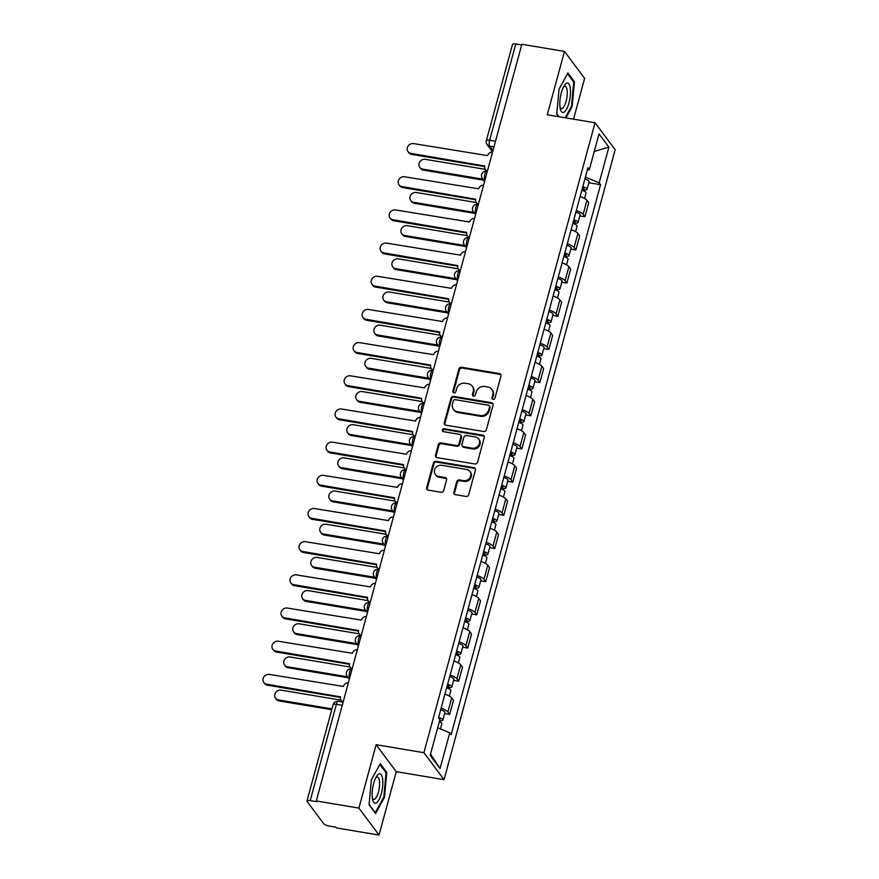 <?xml version="1.0" encoding="UTF-8"?>
<svg xmlns="http://www.w3.org/2000/svg" width="879" height="879" viewBox="0 0 879 879"><rect width="100%" height="100%" fill="white"/><g stroke="black" fill="none" stroke-linecap="round" stroke-linejoin="round"><path stroke-width="1.32" d="M493.075 399.418A1.582 1.428 -36.7 0 0 494.943 398.198L500.964 376.025A2.252 2.033 -36.7 0 0 499.437 373.586L461.574 367.257A2.252 2.033 -36.7 0 0 458.904 368.993L452.883 391.166A1.582 1.428 -36.7 0 0 453.949 392.88A1.582 1.428 -36.7 0 0 455.827 391.66L456.608 388.793A7.208 6.516 -36.7 0 1 465.145 383.233L468.298 383.76A7.208 6.516 -36.7 0 1 472.265 386.134A7.208 6.516 -36.7 0 1 473.221 391.573L472.441 394.44A1.582 1.428 -36.7 0 0 473.517 396.143A1.582 1.428 -36.7 0 0 475.385 394.935L476.165 392.056A7.208 6.516 -36.7 0 1 484.703 386.507L487.867 387.035A7.208 6.516 -36.7 0 1 491.822 389.397A7.208 6.516 -36.7 0 1 492.778 394.836L491.998 397.715A1.582 1.428 -36.7 0 0 493.075 399.418M453.894 492.218A2.252 2.033 -36.7 0 0 455.432 494.657L466.057 496.437A2.252 2.033 -36.7 0 0 468.727 494.701L475.418 470.067A2.252 2.033 -36.7 0 0 473.88 467.628L436.028 461.299A2.252 2.033 -36.7 0 0 433.358 463.035L426.667 487.669A2.252 2.033 -36.7 0 0 428.194 490.108L441.027 492.251A2.252 2.033 -36.7 0 0 443.697 490.515L446.565 479.967A2.252 2.033 -36.7 0 0 445.027 477.528L438.665 476.473A6.032 5.45 -36.7 0 1 435.347 474.484A6.032 5.45 -36.7 0 1 435.435 468.057A6.032 5.45 -36.7 0 1 441.697 465.299L466.617 469.463A6.032 5.45 -36.7 0 1 469.935 471.441A6.032 5.45 -36.7 0 1 469.847 477.879A6.032 5.45 -36.7 0 1 463.585 480.637L459.431 479.945A2.252 2.033 -36.7 0 0 456.761 481.681L453.894 492.218L454.487 493.009A2.252 2.033 -36.7 0 0 454.542 494.273M423.909 752.699L376.124 744.711L358.907 808.087L316.264 800.956L521.851 44.28L564.494 51.4L547.276 114.775L595.05 122.763L423.909 752.699L444.027 779.662L615.179 149.738L595.05 122.763M483.692 431.512A2.252 2.033 -36.7 0 0 486.362 429.776L493.053 405.142A2.252 2.033 -36.7 0 0 491.526 402.703L453.663 396.374A2.252 2.033 -36.7 0 0 450.993 398.11L444.302 422.744A2.252 2.033 -36.7 0 0 445.84 425.183L483.692 431.512M484.241 437.599L477.55 462.233A2.252 2.033 -36.7 0 1 474.88 463.969L437.017 457.64A2.252 2.033 -36.7 0 1 435.479 455.201L438.346 444.664A2.252 2.033 -36.7 0 1 441.016 442.928L456.366 445.488A2.252 2.033 -36.7 0 0 459.036 443.752L460.937 436.764A2.252 2.033 -36.7 0 0 459.398 434.325L443.423 431.655A1.582 1.428 -36.7 0 1 442.576 429.446A1.582 1.428 -36.7 0 1 444.214 428.732L482.703 435.16A2.252 2.033 -36.7 0 1 484.241 437.599M358.907 808.087L379.025 835.05L336.393 827.919L335.8 827.139L329.164 826.029A4.593 1.286 -164.8 0 1 323.703 823.733L307.101 801.483A4.593 1.286 -164.8 0 1 306.958 801L333.13 704.661A4.593 1.286 15.2 0 1 336.382 704.288L310.21 800.626A4.593 1.286 -164.8 0 0 306.958 801M573.526 119.17L584.612 78.374L564.494 51.4M379.025 835.05L396.253 771.674L444.027 779.662M316.264 800.956L316.847 801.736L310.21 800.626M495.492 141.277L489.625 140.288A4.593 1.286 15.2 0 0 486.362 140.662L512.534 44.324A4.593 1.286 15.2 0 1 515.797 43.95L489.625 140.288A4.593 1.483 99.5 0 0 489.636 146.112L492.965 150.573M521.676 44.928L515.797 43.95M576.327 210.553A10.559 2.956 15.2 0 1 583.118 214.355L586.93 200.313A10.559 2.956 -164.8 0 0 580.14 196.522M586.93 200.313L588.721 202.708L584.909 216.75L579.821 215.904M583.118 214.355L584.909 216.75M570.801 249.076L575.888 249.922L579.7 235.891L577.91 233.495A10.559 2.956 -164.8 0 0 571.119 229.694M567.307 243.736A10.559 2.956 15.2 0 1 574.097 247.526L575.888 249.922M561.791 282.247L566.878 283.104L570.691 269.062L568.9 266.667A10.559 2.956 -164.8 0 0 562.11 262.876M558.297 276.907A10.559 2.956 15.2 0 1 565.087 280.709L566.878 283.104M552.781 315.429L557.868 316.275L561.681 302.244L559.89 299.849A10.559 2.956 -164.8 0 0 553.1 296.047M549.287 310.089A10.559 2.956 15.2 0 1 556.077 313.88L557.868 316.275M543.76 348.6L548.848 349.457L552.66 335.415L550.869 333.02A10.559 2.956 -164.8 0 0 544.079 329.229M540.266 343.26A10.559 2.956 15.2 0 1 547.057 347.062L548.848 349.457M534.751 381.783L539.838 382.629L543.651 368.598L541.86 366.202A10.559 2.956 -164.8 0 0 535.069 362.401M531.257 376.443A10.559 2.956 15.2 0 1 538.047 380.233L539.838 382.629M525.73 414.954L530.817 415.811L534.63 401.769L532.85 399.374A10.559 2.956 -164.8 0 0 526.06 395.583M522.236 409.614A10.559 2.956 15.2 0 1 529.037 413.416L530.817 415.811M516.72 448.136L521.807 448.982L525.62 434.951L523.829 432.556A10.559 2.956 -164.8 0 0 517.039 428.754M513.226 442.796A10.559 2.956 15.2 0 1 520.016 446.587L521.807 448.982M507.71 481.307L512.798 482.164L516.61 468.122L514.819 465.727A10.559 2.956 -164.8 0 0 508.029 461.936M504.216 475.968A10.559 2.956 15.2 0 1 511.007 479.769L512.798 482.164M498.69 514.49L503.777 515.336L507.59 501.305L505.799 498.909A10.559 2.956 -164.8 0 0 499.008 495.108M495.196 509.139A10.559 2.956 15.2 0 1 501.986 512.94L503.777 515.336M489.68 547.661L494.767 548.518L498.58 534.476L496.789 532.081A10.559 2.956 -164.8 0 0 489.999 528.279M486.186 542.321A10.559 2.956 15.2 0 1 492.976 546.123L494.767 548.518M480.67 580.843L485.757 581.689L489.57 567.658L487.779 565.263A10.559 2.956 -164.8 0 0 480.989 561.461M477.176 575.492A10.559 2.956 15.2 0 1 483.966 579.294L485.757 581.689M471.649 614.014L476.737 614.871L480.549 600.829L478.758 598.434A10.559 2.956 -164.8 0 0 471.968 594.633M468.155 608.675A10.559 2.956 15.2 0 1 474.946 612.465L476.737 614.871M462.64 647.197L467.727 648.043L471.54 634.012L469.749 631.605A10.559 2.956 -164.8 0 0 462.958 627.815M459.146 641.846A10.559 2.956 15.2 0 1 465.936 645.647L467.727 648.043M453.619 680.368L458.706 681.225L462.519 667.183L460.739 664.788A10.559 2.956 -164.8 0 0 453.949 660.986M450.125 675.028A10.559 2.956 15.2 0 1 456.926 678.819L458.706 681.225M444.609 713.55L449.696 714.396L453.509 700.365L451.718 697.959A10.559 2.956 -164.8 0 0 444.928 694.168M441.115 708.199A10.559 2.956 15.2 0 1 447.905 712.001L449.696 714.396M587.293 170.185L589.326 169.625L599.028 133.905L608.894 147.112L599.181 182.832L585.425 177.064M437.687 727.735L449.762 732.8L451.136 734.646L600.566 184.689L599.181 182.832M449.762 732.8L440.049 768.532L430.194 755.325L439.907 719.593L438.522 717.747L587.941 167.779L589.326 169.625M565.944 117.896L572.13 106.612L574.437 81.703L567.9 72.946L559.055 89.087L556.748 113.995L558.769 116.698M376.124 744.711L396.253 771.674M375.619 813.504L384.464 797.363L386.771 772.465L380.233 763.697L371.388 779.838L369.081 804.746L375.619 813.504M588.831 182.722L600.566 184.689M608.894 147.112L594.259 151.452M430.534 754.061L440.049 768.532M571.383 106.48L572.13 106.612M573.273 81.516L574.437 81.703M383.705 797.242L384.464 797.363M385.595 772.267L386.771 772.465M492.581 399.231A1.582 1.428 -36.7 0 1 492.581 398.495L493.361 395.627A7.208 6.516 -36.7 0 0 492.416 390.188L491.822 389.397M472.265 386.134L472.858 386.914A7.208 6.516 -36.7 0 1 473.803 392.353L473.023 395.22A1.582 1.428 -36.7 0 0 473.012 395.968M500.909 374.751A2.252 2.033 -36.7 0 0 500.019 374.366L462.156 368.037A2.252 2.033 -36.7 0 0 459.486 369.773L453.465 391.957A1.582 1.428 -36.7 0 0 453.454 392.693M492.998 403.879A2.252 2.033 -36.7 0 0 492.108 403.494L454.245 397.165A2.252 2.033 -36.7 0 0 451.575 398.901L444.884 423.524A2.252 2.033 -36.7 0 0 444.939 424.799M489.493 406.944A1.582 1.428 -36.7 0 0 488.416 405.241L455.179 399.681A1.582 1.428 -36.7 0 0 453.311 400.901L452.487 403.922A7.208 6.516 -36.7 0 0 453.443 409.361A7.208 6.516 -36.7 0 0 457.41 411.735L480.121 415.525A7.208 6.516 -36.7 0 0 488.669 409.977L489.493 406.944L490.075 407.735A1.582 1.428 -36.7 0 0 489.867 406.548L489.284 405.757M453.443 409.361L454.025 410.152A7.208 6.516 -36.7 0 0 457.992 412.515L457.41 411.735M490.075 407.735L489.251 410.757A7.208 6.516 -36.7 0 1 480.703 416.316L457.992 412.515M460.64 435.061L461.233 435.852A2.252 2.033 -36.7 0 1 461.53 437.555L459.629 444.543A2.252 2.033 -36.7 0 1 456.959 446.279L441.599 443.708A2.252 2.033 -36.7 0 0 438.929 445.444L436.072 455.992A2.252 2.033 -36.7 0 0 436.127 457.256M484.175 436.336A2.252 2.033 -36.7 0 0 483.285 435.951L444.796 429.512A1.582 1.428 -36.7 0 0 442.917 431.468M472.298 448.158A6.032 5.45 -36.7 0 0 478.561 445.4A6.032 5.45 -36.7 0 0 478.648 438.962A6.032 5.45 -36.7 0 0 475.33 436.984L466.551 435.523A2.252 2.033 -36.7 0 0 463.881 437.259L461.98 444.247A2.252 2.033 -36.7 0 0 463.519 446.686L472.298 448.158L472.891 448.938A6.032 5.45 -36.7 0 0 479.143 446.191A6.032 5.45 -36.7 0 0 479.231 439.753L478.648 438.962M462.277 445.95L462.87 446.73A2.252 2.033 -36.7 0 0 464.101 447.477L463.519 446.686M472.891 448.938L464.101 447.477M469.935 471.441L470.518 472.232A6.032 5.45 -36.7 0 1 470.43 478.67A6.032 5.45 -36.7 0 1 464.178 481.417L460.025 480.725A2.252 2.033 -36.7 0 0 457.344 482.461L454.487 493.009M435.347 474.484L435.94 475.275A6.032 5.45 -36.7 0 0 439.247 477.253L438.665 476.473M446.499 478.703A2.252 2.033 -36.7 0 0 445.609 478.319L439.247 477.253M475.363 468.793A2.252 2.033 -36.7 0 0 474.473 468.408L436.61 462.079A2.252 2.033 -36.7 0 0 433.94 463.815L427.249 488.449A2.252 2.033 -36.7 0 0 427.304 489.713M581.865 190.161A5.735 1.604 15.2 0 1 586.051 192.94L584.557 198.456M485.263 169.339L425.337 159.319A5.285 4.769 -36.7 0 0 419.777 167.362A5.285 4.769 -36.7 0 0 422.678 169.098L482.879 179.162M582.623 187.381A2.758 0.769 15.2 0 1 584.161 188.545A2.758 0.769 15.2 0 1 582.239 188.776M582.843 186.546A5.735 1.604 15.2 0 1 587.04 189.326A5.735 1.604 15.2 0 1 582.964 189.787L582.777 190.49M584.931 178.887A5.735 1.604 15.2 0 1 589.117 181.667L587.04 189.326M483.648 180.184L423.447 170.119A5.285 4.769 143.3 0 1 420.536 168.383L419.777 167.362M582.239 188.809L582.964 189.787M492.57 152.045A4.593 4.153 -36.7 0 0 487.614 155.638L413.602 143.596A5.285 4.769 -36.7 0 0 408.043 151.638A5.285 4.769 -36.7 0 0 410.943 153.375L484.779 166.054A4.593 4.153 -36.7 0 0 487.438 170.922M487.34 171.317L486.823 171.229A4.593 4.153 143.3 0 1 486.153 170.537L485.384 169.515M484.67 166.592L411.713 154.396A5.285 4.769 143.3 0 1 408.801 152.66L408.043 151.638M572.855 223.343A5.735 1.604 15.2 0 1 577.042 226.123L575.547 231.627M476.242 202.511L416.327 192.49A5.285 4.769 -36.7 0 0 410.768 200.544A5.285 4.769 -36.7 0 0 413.668 202.28L473.869 212.344M573.602 220.552A2.758 0.769 15.2 0 1 575.141 221.717A2.758 0.769 15.2 0 1 573.229 221.947M573.833 219.728A5.735 1.604 15.2 0 1 578.019 222.508A5.735 1.604 15.2 0 1 573.954 222.969L573.767 223.662M575.91 212.07A5.735 1.604 15.2 0 1 580.107 214.85L578.019 222.508M474.627 213.366L414.427 203.302A5.285 4.769 143.3 0 1 411.526 201.566L410.768 200.544M573.218 221.98L573.954 222.969M563.835 256.514A5.735 1.604 15.2 0 1 568.032 259.294L566.526 264.81M467.232 235.693L407.307 225.672A5.285 4.769 -36.7 0 0 401.747 233.715A5.285 4.769 -36.7 0 0 404.648 235.451L464.848 245.516M564.593 253.734A2.758 0.769 15.2 0 1 566.131 254.899A2.758 0.769 15.2 0 1 564.219 255.13M564.823 252.899A5.735 1.604 15.2 0 1 569.01 255.679A5.735 1.604 15.2 0 1 564.933 256.141L564.747 256.833M566.9 245.241A5.735 1.604 15.2 0 1 571.086 248.021L569.01 255.679M465.617 246.538L405.417 236.473A5.285 4.769 143.3 0 1 402.516 234.737L401.747 233.715M564.208 255.163L564.933 256.141M554.825 289.696A5.735 1.604 15.2 0 1 559.011 292.476L557.517 297.981M458.223 268.864L398.297 258.844A5.285 4.769 -36.7 0 0 392.737 266.897A5.285 4.769 -36.7 0 0 395.638 268.633L455.838 278.698M555.583 286.906A2.758 0.769 15.2 0 1 557.11 288.07A2.758 0.769 15.2 0 1 555.198 288.301L555.737 290.015M555.803 286.082A5.735 1.604 15.2 0 1 560 288.861A5.735 1.604 15.2 0 1 555.924 289.323M557.89 278.423A5.735 1.604 15.2 0 1 562.077 281.203L560 288.861M456.608 279.72L396.396 269.655A5.285 4.769 143.3 0 1 393.495 267.919L392.737 266.897M566.515 83.252A14.921 4.824 99.5 0 0 564.34 85.439A14.921 4.824 99.5 0 0 560.373 109.183A14.921 4.824 99.5 0 0 563.824 112.303A14.921 4.824 99.5 0 0 570.35 95.295A14.921 4.824 99.5 0 0 566.515 83.252M560.033 107.337A11.295 3.648 99.5 0 0 561.351 108.589A11.295 3.648 99.5 0 0 562.197 108.447A11.295 3.648 99.5 0 0 566.999 96.811A11.295 3.648 99.5 0 0 565.076 86.307A11.295 3.648 99.5 0 0 564.23 86.45A11.295 3.648 99.5 0 0 563.417 87.065M567.471 73.737L573.734 82.143L571.504 106.271L565.197 117.775M559.088 116.753L556.781 113.666M378.838 774.003A14.921 4.824 99.5 0 0 376.673 776.19A14.921 4.824 99.5 0 0 372.696 799.934A14.921 4.824 99.5 0 0 376.146 803.054A14.921 4.824 99.5 0 0 382.673 786.046A14.921 4.824 99.5 0 0 378.838 774.003M372.355 798.099A11.295 3.648 99.5 0 0 373.674 799.352A11.295 3.648 99.5 0 0 374.52 799.198A11.295 3.648 99.5 0 0 379.321 787.562A11.295 3.648 99.5 0 0 377.41 777.058A11.295 3.648 99.5 0 0 376.564 777.212A11.295 3.648 99.5 0 0 375.74 777.816M379.794 764.488L386.068 772.894L383.826 797.022L375.256 812.657L369.114 804.417M483.56 185.216A4.593 4.153 -36.7 0 0 478.605 188.809L404.593 176.767A5.285 4.769 -36.7 0 0 399.033 184.821A5.285 4.769 -36.7 0 0 401.934 186.557L475.77 199.225A4.593 4.153 -36.7 0 0 478.429 204.093M478.319 204.488L477.813 204.4A4.593 4.153 143.3 0 1 477.132 203.719L476.374 202.697M475.66 199.775L402.692 187.579A5.285 4.769 143.3 0 1 399.791 185.843L399.033 184.821M474.539 218.399A4.593 4.153 -36.7 0 0 469.584 221.991L395.572 209.949A5.285 4.769 -36.7 0 0 390.012 217.992A5.285 4.769 -36.7 0 0 392.913 219.728L466.749 232.408A4.593 4.153 -36.7 0 0 469.419 237.275M469.309 237.671L468.793 237.583A4.593 4.153 143.3 0 1 468.122 236.89L467.364 235.869M466.639 232.946L393.682 220.75A5.285 4.769 143.3 0 1 390.781 219.014L390.012 217.992M465.529 251.57A4.593 4.153 -36.7 0 0 460.574 255.163L386.562 243.12A5.285 4.769 -36.7 0 0 381.003 251.174A5.285 4.769 -36.7 0 0 383.903 252.91L457.739 265.579A4.593 4.153 -36.7 0 0 460.398 270.446M460.288 270.842L459.783 270.754A4.593 4.153 143.3 0 1 459.113 270.073L458.344 269.051M457.629 266.128L384.661 253.932A5.285 4.769 143.3 0 1 381.761 252.196L381.003 251.174M545.804 322.868A5.735 1.604 15.2 0 1 550.001 325.648L548.507 331.163M449.202 302.046L389.287 292.026A5.285 4.769 -36.7 0 0 383.727 300.069A5.285 4.769 -36.7 0 0 386.628 301.805L446.829 311.869M546.562 320.088A2.758 0.769 15.2 0 1 548.1 321.253A2.758 0.769 15.2 0 1 546.189 321.483L546.716 323.186M546.793 319.253A5.735 1.604 15.2 0 1 550.979 322.033A5.735 1.604 15.2 0 1 546.914 322.494M548.87 311.595A5.735 1.604 15.2 0 1 553.067 314.374L550.979 322.033M447.587 312.891L387.386 302.826A5.285 4.769 143.3 0 1 384.486 301.09L383.727 300.069M536.794 356.05A5.735 1.604 15.2 0 1 540.981 358.83L539.486 364.335M440.192 335.218L380.266 325.197A5.285 4.769 -36.7 0 0 374.707 333.251A5.285 4.769 -36.7 0 0 377.607 334.987L437.808 345.051M537.552 353.259A2.758 0.769 15.2 0 1 539.091 354.424A2.758 0.769 15.2 0 1 537.168 354.655L537.706 356.369M537.772 352.435A5.735 1.604 15.2 0 1 541.969 355.215A5.735 1.604 15.2 0 1 537.893 355.676M539.86 344.777A5.735 1.604 15.2 0 1 544.046 347.557L541.969 355.215M438.577 346.073L378.377 336.009A5.285 4.769 143.3 0 1 375.476 334.273L374.707 333.251M456.52 284.752A4.593 4.153 -36.7 0 0 451.553 288.345L377.552 276.303A5.285 4.769 -36.7 0 0 371.993 284.346A5.285 4.769 -36.7 0 0 374.893 286.082L448.729 298.761A4.593 4.153 -36.7 0 0 451.388 303.629M451.279 304.024L450.762 303.936A4.593 4.153 143.3 0 1 450.092 303.244L449.334 302.222M448.62 299.299L375.652 287.103A5.285 4.769 143.3 0 1 372.751 285.367L371.993 284.346M447.499 317.923A4.593 4.153 -36.7 0 0 442.544 321.516L368.532 309.474A5.285 4.769 -36.7 0 0 362.972 317.528A5.285 4.769 -36.7 0 0 365.873 319.264L439.709 331.932A4.593 4.153 -36.7 0 0 442.368 336.8M442.269 337.195L441.752 337.107A4.593 4.153 143.3 0 1 441.082 336.426L440.324 335.404M439.599 332.482L366.642 320.286A5.285 4.769 143.3 0 1 363.741 318.55L362.972 317.528M527.785 389.221A5.735 1.604 15.2 0 1 531.971 392.001L530.476 397.517M431.182 368.4L371.257 358.379A5.285 4.769 -36.7 0 0 365.697 366.422A5.285 4.769 -36.7 0 0 368.598 368.158L428.798 378.223M528.543 386.441A2.758 0.769 15.2 0 1 530.07 387.606A2.758 0.769 15.2 0 1 528.158 387.837L528.697 389.54M528.762 385.606A5.735 1.604 15.2 0 1 532.949 388.386A5.735 1.604 15.2 0 1 528.883 388.848M530.839 377.948A5.735 1.604 15.2 0 1 535.036 380.728L532.949 388.386M429.556 379.245L369.356 369.18A5.285 4.769 143.3 0 1 366.455 367.444L365.697 366.422M518.764 422.403A5.735 1.604 15.2 0 1 522.961 425.183L521.456 430.688M422.162 401.571L362.236 391.551A5.285 4.769 -36.7 0 0 356.676 399.604A5.285 4.769 -36.7 0 0 359.588 401.34L419.788 411.405M519.522 419.613A2.758 0.769 15.2 0 1 521.06 420.777A2.758 0.769 15.2 0 1 519.148 421.008M519.753 418.789A5.735 1.604 15.2 0 1 523.939 421.568A5.735 1.604 15.2 0 1 519.874 422.019L519.676 422.722M521.829 411.13A5.735 1.604 15.2 0 1 526.016 413.91L523.939 421.568M420.547 412.427L360.346 402.362A5.285 4.769 143.3 0 1 357.445 400.626L356.676 399.604M519.137 421.041L519.874 422.019M509.754 455.575A5.735 1.604 15.2 0 1 513.94 458.355L512.446 463.87M413.152 434.753L353.226 424.733A5.285 4.769 -36.7 0 0 347.666 432.776A5.285 4.769 -36.7 0 0 350.567 434.512L410.768 444.576M510.512 452.795A2.758 0.769 15.2 0 1 512.05 453.96A2.758 0.769 15.2 0 1 510.128 454.19M510.732 451.96A5.735 1.604 15.2 0 1 514.929 454.74A5.735 1.604 15.2 0 1 510.853 455.201L510.666 455.893M512.82 444.302A5.735 1.604 15.2 0 1 517.006 447.081L514.929 454.74M411.537 445.598L351.336 435.534A5.285 4.769 143.3 0 1 348.425 433.797L347.666 432.776M510.128 454.223L510.853 455.201M500.744 488.757A5.735 1.604 15.2 0 1 504.931 491.537L503.436 497.042M404.131 467.925L344.216 457.904A5.285 4.769 -36.7 0 0 338.657 465.958A5.285 4.769 -36.7 0 0 341.557 467.694L401.758 477.758M501.491 485.966A2.758 0.769 15.2 0 1 503.03 487.131A2.758 0.769 15.2 0 1 501.118 487.362M501.722 485.142A5.735 1.604 15.2 0 1 505.908 487.911A5.735 1.604 15.2 0 1 501.843 488.372L501.656 489.076M503.799 477.484A5.735 1.604 15.2 0 1 507.996 480.264L505.908 487.911M402.516 478.78L342.316 468.716A5.285 4.769 143.3 0 1 339.415 466.98L338.657 465.958M501.107 487.395L501.843 488.372M491.724 521.928A5.735 1.604 15.2 0 1 495.921 524.708L494.416 530.224M395.121 501.096L335.196 491.086A5.285 4.769 -36.7 0 0 329.636 499.129A5.285 4.769 -36.7 0 0 332.537 500.865L392.737 510.93M492.482 519.148A2.758 0.769 15.2 0 1 494.02 520.313A2.758 0.769 15.2 0 1 492.108 520.533M492.712 518.313A5.735 1.604 15.2 0 1 496.899 521.093A5.735 1.604 15.2 0 1 492.822 521.555L492.636 522.247M494.789 510.655A5.735 1.604 15.2 0 1 498.975 513.435L496.899 521.093M393.506 511.952L333.306 501.887A5.285 4.769 143.3 0 1 330.405 500.151L329.636 499.129M492.097 520.577L492.822 521.555M482.714 555.11A5.735 1.604 15.2 0 1 486.9 557.89L485.406 563.395M386.112 534.278L326.186 524.258A5.285 4.769 -36.7 0 0 320.626 532.311A5.285 4.769 -36.7 0 0 323.527 534.047L383.727 544.112M483.472 552.32A2.758 0.769 15.2 0 1 484.999 553.484A2.758 0.769 15.2 0 1 483.087 553.715M483.692 551.496A5.735 1.604 15.2 0 1 487.889 554.264A5.735 1.604 15.2 0 1 483.813 554.726L483.626 555.429M485.779 543.837A5.735 1.604 15.2 0 1 489.966 546.617L487.889 554.264M384.497 545.134L324.285 535.069A5.285 4.769 143.3 0 1 321.384 533.333L320.626 532.311M483.076 553.748L483.813 554.726M473.693 588.282A5.735 1.604 15.2 0 1 477.89 591.062L476.396 596.566M377.091 567.449L317.176 557.44A5.285 4.769 -36.7 0 0 311.616 565.483A5.285 4.769 -36.7 0 0 314.517 567.219L374.718 577.283M474.451 585.502A2.758 0.769 15.2 0 1 475.989 586.667A2.758 0.769 15.2 0 1 474.078 586.886M474.682 584.667A5.735 1.604 15.2 0 1 478.868 587.447A5.735 1.604 15.2 0 1 474.803 587.908L474.605 588.6M476.759 577.009A5.735 1.604 15.2 0 1 480.956 579.788L478.868 587.447M375.476 578.305L315.275 568.241A5.285 4.769 143.3 0 1 312.375 566.505L311.616 565.483M474.067 586.93L474.803 587.908M464.683 621.464A5.735 1.604 15.2 0 1 468.87 624.233L467.375 629.749M368.081 600.632L308.155 590.611A5.285 4.769 -36.7 0 0 302.596 598.665A5.285 4.769 -36.7 0 0 305.496 600.401L365.697 610.466M465.441 618.673A2.758 0.769 15.2 0 1 466.98 619.838A2.758 0.769 15.2 0 1 465.057 620.069L465.595 621.783M465.661 617.849A5.735 1.604 15.2 0 1 469.858 620.618A5.735 1.604 15.2 0 1 465.782 621.079M467.749 610.191A5.735 1.604 15.2 0 1 471.935 612.971L469.858 620.618M366.466 611.487L306.266 601.423A5.285 4.769 143.3 0 1 303.365 599.687L302.596 598.665M438.489 351.106A4.593 4.153 -36.7 0 0 433.534 354.687L359.522 342.656A5.285 4.769 -36.7 0 0 353.962 350.699A5.285 4.769 -36.7 0 0 356.863 352.435L430.699 365.115A4.593 4.153 -36.7 0 0 433.358 369.982M433.248 370.367L432.743 370.29A4.593 4.153 143.3 0 1 432.072 369.598L431.303 368.576M430.589 365.653L357.621 353.457A5.285 4.769 143.3 0 1 354.72 351.721L353.962 350.699M429.468 384.277A4.593 4.153 -36.7 0 0 424.513 387.87L350.501 375.827A5.285 4.769 -36.7 0 0 344.942 383.881A5.285 4.769 -36.7 0 0 347.853 385.617L421.689 398.286A4.593 4.153 -36.7 0 0 424.348 403.153M424.238 403.549L423.722 403.461A4.593 4.153 143.3 0 1 423.052 402.78L422.294 401.747M421.568 398.835L348.611 386.639A5.285 4.769 143.3 0 1 345.711 384.903L344.942 383.881M420.459 417.459A4.593 4.153 -36.7 0 0 415.503 421.041L341.491 409.01A5.285 4.769 -36.7 0 0 335.932 417.053A5.285 4.769 -36.7 0 0 338.833 418.789L412.669 431.468A4.593 4.153 -36.7 0 0 415.327 436.336M415.229 436.72L414.712 436.643A4.593 4.153 143.3 0 1 414.042 435.951L413.273 434.929M412.559 432.007L339.602 419.81A5.285 4.769 143.3 0 1 336.69 418.074L335.932 417.053M411.449 450.63A4.593 4.153 -36.7 0 0 406.494 454.223L332.482 442.181A5.285 4.769 -36.7 0 0 326.922 450.235A5.285 4.769 -36.7 0 0 329.823 451.971L403.659 464.639A4.593 4.153 -36.7 0 0 406.318 469.507M406.208 469.902L405.702 469.815A4.593 4.153 143.3 0 1 405.021 469.122L404.263 468.1M403.549 465.189L330.581 452.993A5.285 4.769 143.3 0 1 327.68 451.257L326.922 450.235M402.428 483.813A4.593 4.153 -36.7 0 0 397.473 487.395L323.461 475.363A5.285 4.769 -36.7 0 0 317.901 483.406A5.285 4.769 -36.7 0 0 320.802 485.142L394.638 497.822A4.593 4.153 -36.7 0 0 397.308 502.689M397.198 503.074L396.682 502.997A4.593 4.153 143.3 0 1 396.011 502.305L395.253 501.283M394.528 498.36L321.571 486.164A5.285 4.769 143.3 0 1 318.67 484.428L317.901 483.406M393.418 516.984A4.593 4.153 -36.7 0 0 388.463 520.577L314.451 508.534A5.285 4.769 -36.7 0 0 308.892 516.588A5.285 4.769 -36.7 0 0 311.792 518.324L385.628 530.993A4.593 4.153 -36.7 0 0 388.287 535.86M387.661 536.168A4.593 4.153 143.3 0 1 387.002 535.476L386.233 534.454M385.518 531.542L312.55 519.346A5.285 4.769 143.3 0 1 309.65 517.61L308.892 516.588M384.409 550.166A4.593 4.153 -36.7 0 0 379.442 553.748L305.442 541.717A5.285 4.769 -36.7 0 0 299.882 549.76A5.285 4.769 -36.7 0 0 302.783 551.496L376.619 564.175A4.593 4.153 -36.7 0 0 379.278 569.032M378.651 569.339A4.593 4.153 143.3 0 1 377.981 568.658L377.223 567.636M376.509 564.714L303.541 552.517A5.285 4.769 143.3 0 1 300.64 550.781L299.882 549.76M375.388 583.337A4.593 4.153 -36.7 0 0 370.433 586.93L296.421 574.888A5.285 4.769 -36.7 0 0 290.861 582.942A5.285 4.769 -36.7 0 0 293.762 584.667L367.598 597.346A4.593 4.153 -36.7 0 0 370.257 602.214M370.158 602.609L369.641 602.522A4.593 4.153 143.3 0 1 368.971 601.829L368.213 600.807M367.488 597.896L294.531 585.689A5.285 4.769 143.3 0 1 291.63 583.964L290.861 582.942M455.674 654.635A5.735 1.604 15.2 0 1 459.86 657.415L458.366 662.92M359.071 633.803L299.146 623.793A5.285 4.769 -36.7 0 0 293.586 631.836A5.285 4.769 -36.7 0 0 296.487 633.572L356.687 643.637M456.432 651.855A2.758 0.769 15.2 0 1 457.959 653.02A2.758 0.769 15.2 0 1 456.047 653.24L456.586 654.954M456.651 651.02A5.735 1.604 15.2 0 1 460.838 653.8A5.735 1.604 15.2 0 1 456.772 654.262M458.728 643.362A5.735 1.604 15.2 0 1 462.925 646.142L460.838 653.8M357.445 644.659L297.245 634.594A5.285 4.769 143.3 0 1 294.344 632.858L293.586 631.836M366.378 616.52A4.593 4.153 -36.7 0 0 361.423 620.102L287.411 608.07A5.285 4.769 -36.7 0 0 281.851 616.113A5.285 4.769 -36.7 0 0 284.752 617.849L358.588 630.529A4.593 4.153 -36.7 0 0 361.247 635.385M361.137 635.781L360.632 635.704A4.593 4.153 143.3 0 1 359.961 635.012L359.192 633.99M358.478 631.067L285.51 618.871A5.285 4.769 143.3 0 1 282.609 617.135L281.851 616.113M446.653 687.817A5.735 1.604 15.2 0 1 450.85 690.586L449.345 696.102M350.051 666.985L290.125 656.965A5.285 4.769 -36.7 0 0 284.565 665.018A5.285 4.769 -36.7 0 0 287.477 666.754L347.677 676.808M447.411 685.027A2.758 0.769 15.2 0 1 448.949 686.191A2.758 0.769 15.2 0 1 447.037 686.422L447.565 688.136M447.642 684.203A5.735 1.604 15.2 0 1 451.828 686.971A5.735 1.604 15.2 0 1 447.763 687.433M449.718 676.544A5.735 1.604 15.2 0 1 453.905 679.324L451.828 686.971M348.436 677.841L288.235 667.776A5.285 4.769 143.3 0 1 285.334 666.04L284.565 665.018M357.357 649.691A4.593 4.153 -36.7 0 0 352.402 653.284L278.39 641.241A5.285 4.769 -36.7 0 0 272.831 649.295A5.285 4.769 -36.7 0 0 275.742 651.02L349.578 663.7A4.593 4.153 -36.7 0 0 352.237 668.567M352.127 668.963L351.611 668.875A4.593 4.153 143.3 0 1 350.941 668.183L350.183 667.161M349.457 664.249L276.5 652.042A5.285 4.769 143.3 0 1 273.6 650.317L272.831 649.295M439.346 721.637A5.735 1.604 15.2 0 1 441.829 723.769L440.445 728.889M341.041 700.156L281.115 690.147A5.285 4.769 -36.7 0 0 275.556 698.19A5.285 4.769 -36.7 0 0 278.456 699.926L331.987 708.87M439.104 718.528A2.758 0.769 15.2 0 1 439.939 719.374A2.758 0.769 15.2 0 1 439.841 719.505M438.621 717.374A5.735 1.604 15.2 0 1 442.818 720.154A5.735 1.604 15.2 0 1 439.588 720.736M440.709 709.716A5.735 1.604 15.2 0 1 444.895 712.495L442.818 720.154M331.746 709.727L279.225 700.948A5.285 4.769 143.3 0 1 276.314 699.212L275.556 698.19M348.348 682.873A4.593 4.153 -36.7 0 0 343.392 686.455L269.381 674.424A5.285 4.769 -36.7 0 0 263.821 682.467A5.285 4.769 -36.7 0 0 266.722 684.203L340.558 696.882A4.593 4.153 -36.7 0 0 343.217 701.739M342.59 702.046A4.593 4.153 143.3 0 1 341.931 701.365L341.162 700.343M340.448 697.421L267.491 685.224A5.285 4.769 143.3 0 1 264.579 683.488L263.821 682.467M493.987 146.837L489.636 146.112A4.593 4.153 -36.7 0 1 487.109 144.606L492.592 151.957M456.926 678.819L460.739 664.788M465.936 645.647L469.749 631.605M474.946 612.465L478.758 598.434M483.966 579.294L487.779 565.263M492.976 546.123L496.789 532.081M501.986 512.94L505.799 498.909M511.007 479.769L514.819 465.727M520.016 446.587L523.829 432.556M529.037 413.416L532.85 399.374M538.047 380.233L541.86 366.202M547.057 347.062L550.869 333.02M556.077 313.88L559.89 299.849M565.087 280.709L568.9 266.667M574.097 247.526L577.91 233.495M447.905 712.001L451.718 697.959M482.384 178.503A4.593 4.593 0 0 1 486.823 171.229A4.593 1.483 99.5 0 0 484.736 174.833A4.593 1.483 99.5 0 0 484.911 180.008A4.593 4.153 143.3 0 1 482.384 178.503L484.582 181.448M473.374 211.674A4.593 4.593 0 0 1 477.813 204.4A4.593 1.483 99.5 0 0 475.715 208.015A4.593 1.483 99.5 0 0 475.891 213.19A4.593 4.153 143.3 0 1 473.374 211.674L475.572 214.619M464.354 244.856A4.593 4.593 0 0 1 468.793 237.583A4.593 1.483 99.5 0 0 466.705 241.187A4.593 1.483 99.5 0 0 466.881 246.362A4.593 4.153 143.3 0 1 464.354 244.856L466.551 247.801M455.344 278.028A4.593 4.593 0 0 1 459.783 270.754A4.593 1.483 99.5 0 0 457.695 274.369A4.593 1.483 99.5 0 0 457.871 279.533A4.593 4.153 143.3 0 1 455.344 278.028L457.541 280.972M446.334 311.21A4.593 4.593 0 0 1 450.762 303.936A4.593 1.483 99.5 0 0 448.675 307.54A4.593 1.483 99.5 0 0 448.85 312.715A4.593 4.153 143.3 0 1 446.334 311.21L448.532 314.155M437.313 344.381A4.593 4.593 0 0 1 441.752 337.107A4.593 1.483 99.5 0 0 439.665 340.722A4.593 1.483 99.5 0 0 439.841 345.886A4.593 4.153 143.3 0 1 437.313 344.381L439.511 347.326M428.304 377.563A4.593 4.593 0 0 1 432.743 370.29A4.593 1.483 99.5 0 0 430.644 373.894A4.593 1.483 99.5 0 0 430.831 379.069A4.593 4.153 143.3 0 1 428.304 377.563L430.501 380.508M419.294 410.735A4.593 4.593 0 0 1 423.722 403.461A4.593 1.483 99.5 0 0 421.634 407.076A4.593 1.483 99.5 0 0 421.81 412.24A4.593 4.153 143.3 0 1 419.294 410.735L421.481 413.679M410.273 443.917A4.593 4.593 0 0 1 414.712 436.643A4.593 1.483 99.5 0 0 412.625 440.247A4.593 1.483 99.5 0 0 412.8 445.422A4.593 4.153 143.3 0 1 410.273 443.917L412.471 446.862M401.263 477.088A4.593 4.593 0 0 1 405.702 469.815A4.593 1.483 99.5 0 0 403.604 473.429A4.593 1.483 99.5 0 0 403.78 478.594A4.593 4.153 143.3 0 1 401.263 477.088L403.461 480.033M392.243 510.27A4.593 4.593 0 0 1 396.682 502.997A4.593 1.483 99.5 0 0 394.594 506.601A4.593 1.483 99.5 0 0 394.77 511.776A4.593 4.153 143.3 0 1 392.243 510.27L394.44 513.215M388.177 536.256L387.672 536.168A4.593 1.483 99.5 0 0 385.584 539.783A4.593 1.483 99.5 0 0 385.76 544.947A4.593 4.153 143.3 0 1 383.233 543.442L385.431 546.386M379.168 569.427L378.651 569.35A4.593 1.483 99.5 0 0 376.564 572.954A4.593 1.483 99.5 0 0 376.739 578.129A4.593 4.153 143.3 0 1 374.223 576.624L376.421 579.558M365.203 609.795A4.593 4.593 0 0 1 369.641 602.522A4.593 1.483 99.5 0 0 367.554 606.136A4.593 1.483 99.5 0 0 367.73 611.301A4.593 4.153 143.3 0 1 365.203 609.795L367.4 612.74M356.193 642.978A4.593 4.593 0 0 1 360.632 635.704A4.593 1.483 99.5 0 0 358.533 639.308A4.593 1.483 99.5 0 0 358.72 644.483A4.593 4.153 143.3 0 1 356.193 642.978L358.39 645.911M347.183 676.149A4.593 4.593 0 0 1 351.611 668.875A4.593 1.483 99.5 0 0 349.523 672.49A4.593 1.483 99.5 0 0 349.699 677.654A4.593 4.153 143.3 0 1 347.183 676.149L349.37 679.093M342.261 705.277L336.382 704.288A4.593 1.483 99.5 0 1 338.316 701.332A4.593 4.593 0 0 0 333.13 704.661M493.361 395.627L492.778 394.836M473.023 395.22L472.441 394.44M473.803 392.353L473.221 391.573M453.465 391.957L452.883 391.166M459.486 369.773L458.904 368.993M462.156 368.037L461.574 367.257M500.019 374.366L499.437 373.586M492.581 398.495L491.998 397.715M444.884 423.524L444.302 422.744M451.575 398.901L450.993 398.11M454.245 397.165L453.663 396.374M492.108 403.494L491.526 402.703M480.703 416.316L480.121 415.525M489.251 410.757L488.669 409.977M436.072 455.992L435.479 455.201M438.929 445.444L438.346 444.664M441.599 443.708L441.016 442.928M456.959 446.279L456.366 445.488M459.629 444.543L459.036 443.752M461.53 437.555L460.937 436.764M444.796 429.512L444.214 428.732M483.285 435.951L482.703 435.16M457.344 482.461L456.761 481.681M460.025 480.725L459.431 479.945M464.178 481.417L463.585 480.637M445.609 478.319L445.027 477.528M427.249 488.449L426.667 487.669M433.94 463.815L433.358 463.035M436.61 462.079L436.028 461.299M474.473 468.408L473.88 467.628M423.447 170.119L422.678 169.098M410.943 153.375L411.713 154.396M414.427 203.302L413.668 202.28M405.417 236.473L404.648 235.451M396.396 269.655L395.638 268.633M401.934 186.557L402.692 187.579M392.913 219.728L393.682 220.75M383.903 252.91L384.661 253.932M387.386 302.826L386.628 301.805M378.377 336.009L377.607 334.987M374.893 286.082L375.652 287.103M365.873 319.264L366.642 320.286M369.356 369.18L368.598 368.158M360.346 402.362L359.588 401.34M351.336 435.534L350.567 434.512M342.316 468.716L341.557 467.694M333.306 501.887L332.537 500.865M324.285 535.069L323.527 534.047M315.275 568.241L314.517 567.219M306.266 601.423L305.496 600.401M356.863 352.435L357.621 353.457M347.853 385.617L348.611 386.639M338.833 418.789L339.602 419.81M329.823 451.971L330.581 452.993M320.802 485.142L321.571 486.164M311.792 518.324L312.55 519.346M302.783 551.496L303.541 552.517M293.762 584.667L294.531 585.689M297.245 634.594L296.487 633.572M284.752 617.849L285.51 618.871M288.235 667.776L287.477 666.754M275.742 651.02L276.5 652.042M279.225 700.948L278.456 699.926M266.722 684.203L267.491 685.224M387.672 536.168A4.593 4.593 0 0 0 383.233 543.442M378.651 569.35A4.593 4.593 0 0 0 374.223 576.624M343.118 702.134L338.316 701.332M486.362 140.662A4.593 4.593 0 0 0 487.109 144.606"/></g></svg>
